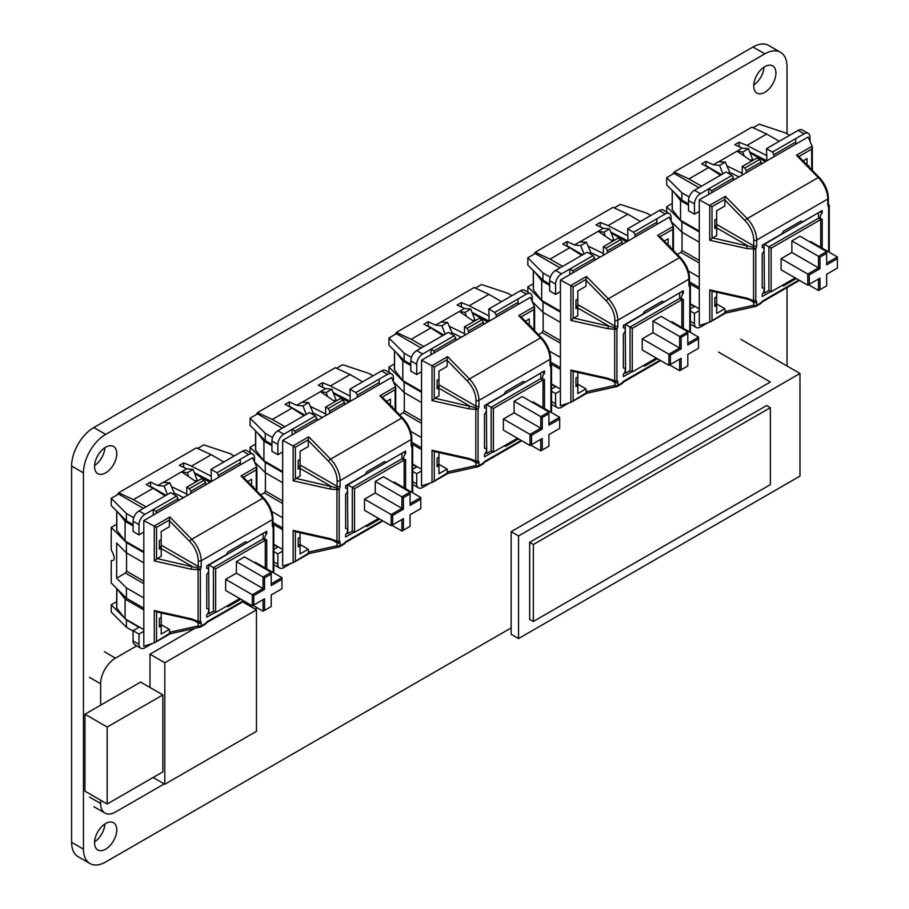 <?xml version="1.0" encoding="UTF-8"?>
<svg xmlns="http://www.w3.org/2000/svg" width="909" height="909" viewBox="0 0 909 909"><rect width="100%" height="100%" fill="white"/><g stroke="black" fill="none" stroke-linecap="round" stroke-linejoin="round"><path stroke-width="1.36" d="M140.736 648.185L134.816 644.765A8.374 4.84 -60 0 1 133.078 640.925L138.997 644.345A8.374 4.84 120 0 0 140.736 648.185A8.374 4.84 120 0 0 144.929 647.765L152.473 643.413M138.997 644.345L138.997 634.084L143.815 631.312M138.997 534.89L133.078 531.458L133.078 521.198A8.374 4.84 -60 0 1 138.997 510.938L144.929 514.358A8.374 4.84 120 0 0 138.997 524.618L138.997 534.89L143.815 532.106M144.929 514.358L153.257 509.551L153.257 515.108M254.531 461.942L254.531 457.92A8.374 4.84 120 0 0 252.804 454.08A8.374 4.84 120 0 0 248.612 454.5L216.99 472.76L211.058 469.339L211.433 481.52M133.078 640.925L133.078 630.664L138.997 627.244L126.408 619.972L126.408 627.244L111.228 612.064L111.228 604.792L116.727 601.622M143.815 608.212L126.408 598.167L111.228 582.987L111.228 560.592C115.25 561.012 115.25 557.422 111.228 549.809L111.228 527.402L116.727 524.232M146.031 506.881L133.475 499.62L118.636 492.769L196.401 447.876L211.24 454.727L223.796 461.977M234.17 456L230.091 453.636L203.809 444.876L197.628 448.444M133.078 524.618L126.408 520.766L111.228 505.597L111.228 498.325L117.897 494.473M156.223 511.256L153.257 509.551L176.551 496.098L178.028 498.666L156.223 511.256L156.223 513.392M204.173 480.157L205.65 482.713L190.845 491.269L189.356 488.701L186.765 487.213L201.582 478.657L204.173 480.157L189.356 488.701M240.283 459.306L240.283 462.726L218.467 475.316L216.99 472.76M176.551 496.098L170.619 492.678L138.997 510.938M178.028 498.666L178.028 500.802M183.663 467.385L186.765 468.794M194.276 472.669L211.058 481.304M211.24 454.727L191.515 466.112L183.663 462.92L183.663 467.192L185.311 468.146M194.606 473.521L209.945 482.372M133.475 499.62L153.189 488.235L146.179 484.554L150.485 482.077L157.814 485.463L162.995 482.474L169.847 482.793L164.131 486.088L157.814 485.463M153.189 488.235L165.04 495.905M191.515 466.112L211.058 476.18M163.165 482.486L181.607 471.839L196.162 481.793M169.847 482.793L171.483 486.599L186.765 494.053L186.765 487.213M211.058 469.339L242.68 451.08A8.374 4.84 -60 0 1 246.873 450.659L252.804 454.08M183.663 462.92L179.368 465.408L186.697 468.794L181.607 471.839M166.029 495.337L150.485 486.349L150.485 482.077M117.897 493.621L143.44 508.37M111.228 527.402L126.408 542.582L143.815 552.627M126.408 627.244L133.078 631.096M143.815 562.887L126.408 552.842L126.408 542.582M126.408 598.167L126.408 587.907L143.815 597.952M126.408 520.766L126.408 513.505L133.725 517.721M111.228 604.792L124.601 618.165M125.397 618.961L126.408 619.972M138.997 634.084L133.078 630.664M160.075 547.479A2.091 1.204 120 0 0 161.223 545.15L161.223 539.582L161.223 548.138L159.37 547.07M240.283 464.863L240.283 462.726M218.467 475.316L218.467 477.452M190.845 491.269L190.845 493.405M205.65 482.713L205.65 484.849M161.223 612.95L161.223 624.676L161.223 617.416L159.37 618.484L159.37 627.028L161.223 625.96L161.223 634.084L169.369 629.38L161.223 624.676L160.109 625.324M126.408 552.842L116.647 543.082L116.647 578.147L125.442 573.068L126.556 571.147L126.556 552.933M126.408 587.907L116.647 578.147M143.815 581.112L126.556 571.147M143.815 583.669L125.442 573.068M198.105 480.668L196.935 479.997M186.765 494.053L186.765 495.757M188.674 476.668L187.299 472.714L193.015 469.408L197.083 479.907L195.094 481.066M172.801 493.939L174.267 493.087L183.55 497.609M167.404 494.541L164.131 486.088M171.483 486.599L174.267 493.087M187.299 472.714L181.516 471.782M193.015 469.408L186.697 468.794M111.228 498.325L126.408 513.505M266.757 568.875L266.757 539.798A3.875 2.238 -60 0 1 265.644 539.662A3.875 2.238 -60 0 1 266.757 533.765L266.757 531.254L247.134 542.582L245.646 541.73L227.875 551.99L226.386 554.558L206.763 565.887L206.763 568.398A3.875 2.238 -60 0 1 207.877 568.534A3.875 2.238 -60 0 1 206.763 574.431L206.763 608.644A3.875 2.238 -60 0 1 207.877 608.78A3.875 2.238 -60 0 1 206.763 614.677L206.763 617.2L215.285 612.28M226.761 606.076L227.875 606.723L240.84 599.236M266.757 533.765L264.576 532.504M243.328 477.305L240.999 475.964L256.702 466.896L252.679 457.704L143.815 520.562L143.815 646.276L154.291 642.811L154.291 610.553L191.31 618.813A2.091 0.614 102.6 0 0 191.606 619.733L197.81 622.006L198.094 621.313L191.31 618.813M161.223 548.57L192.06 566.375A2.091 0.614 102.6 0 0 191.31 569.216L198.094 569.738A2.091 1.023 -97.2 0 1 197.81 568L157.189 558.592L156.53 559.115L156.53 527.413L143.815 520.562M143.815 551.774L125.078 540.957L116.818 530.413L116.818 511.188M133.078 525.902L125.078 521.289L125.078 540.957M125.078 521.289L118.431 512.79M156.53 527.413L169.46 519.948L169.369 526.765L161.223 531.458L161.223 539.582L159.37 540.662L159.37 549.206L161.223 548.138L161.223 556.263L157.189 558.592M251.577 485.599L251.577 479.293L247.634 481.577M253.429 487.497L253.429 486.349L252.713 486.769M193.492 620.222L198.253 622.972A2.091 1.204 -0 0 0 201.207 622.972L201.207 625.926L205.593 623.392A2.091 1.204 60 0 1 205.15 624.358L200.775 626.88A2.091 2.091 0 0 1 200.185 627.108A2.091 1.682 77.5 0 0 200.571 626.96A2.091 1.204 -120 0 0 200.775 626.88A2.091 1.204 -120 0 0 201.207 625.926A2.091 1.204 180 0 1 198.253 625.926A2.091 1.682 77.5 0 0 200.185 627.108L170.119 633.789L169.369 629.38M243.407 477.259L256.258 469.839L256.702 466.896M169.631 633.368L154.291 642.811M205.866 623.665L207.07 622.426A2.091 1.204 -120 0 0 207.502 621.472A4.193 2.42 120 0 0 205.593 623.392L205.866 623.665A2.091 2.091 0 0 1 205.15 624.358A2.091 1.204 60 0 1 204.945 624.438L200.946 626.744M170.119 633.789L155.053 642.493M143.815 609.928L125.078 599.111L116.886 588.646M143.815 629.596L125.078 618.779L116.818 608.235L116.818 588.577M125.078 599.111L125.078 618.779M159.37 624.892L161.223 625.96M273.189 572.59L273.189 527.402A2.091 1.204 -0 0 0 273.802 526.55A2.091 1.204 -0 0 0 273.666 526.106A2.091 1.932 -59.6 0 0 272.939 524.857A2.091 2.091 0 0 1 273.802 526.55L273.802 572.943M197.81 568L200.332 569.466A4.193 2.42 120 0 0 201.207 566.523A2.091 1.204 180 0 1 198.253 566.523A2.091 1.204 -60 0 1 197.81 568M198.094 569.738A2.091 1.204 -0 0 0 200.332 569.466L200.332 621.04A2.091 1.204 180 0 1 198.094 621.313L198.094 569.738M156.53 611.848L154.291 610.553M169.46 519.948L169.892 517.005L191.719 539.31A20.952 12.09 60 0 1 201.207 560.751L201.207 566.523M156.53 559.115L154.291 560.955L154.291 526.129M207.934 613.166L208.99 613.78L213.433 611.212L215.649 612.496L239.726 598.599M213.433 611.212L213.433 567.591L208.99 565.034L262.678 533.606M263.053 533.81L263.053 538.946L265.269 540.23L215.649 568.875L215.649 612.496M265.269 568.023L265.269 540.23M208.615 564.819L208.99 613.78M263.053 538.946L213.433 567.591L215.649 568.875M236.385 561.614L263.053 576.999L271.2 572.295L244.532 556.91L236.385 561.614L236.385 573.159L225.648 579.351L225.648 590.475L252.316 605.86L264.53 598.815L264.53 610.359L271.2 606.508L271.2 594.963L281.938 588.759L281.938 579.351L271.2 585.555L271.2 574.011L264.53 577.863L264.53 589.407L253.793 595.6L253.793 605.008M281.938 579.351L281.938 577.647L255.281 562.251L254.531 562.682M236.385 573.159L263.053 588.543L252.316 594.747L253.793 595.6M264.53 577.863L263.053 576.999L263.053 588.543L264.53 589.407M225.648 579.351L252.316 594.747L252.316 605.86M253.054 605.439L263.053 611.212L263.053 599.667L264.53 598.815M263.053 611.212L264.53 610.359M271.2 572.295L271.2 574.011M281.938 577.647L271.2 583.839M273.802 561.83L277.87 564.171A8.374 4.84 120 0 0 279.597 568.011A8.374 4.84 120 0 0 283.79 567.591L291.334 563.239M277.87 564.171L277.87 553.911L282.676 551.138M277.87 454.716L271.939 451.296L271.939 441.024A8.374 4.84 -60 0 1 277.87 430.764L283.79 434.184A8.374 4.84 120 0 0 277.87 444.444L277.87 454.716L282.676 451.932M283.79 434.184L292.119 429.378L292.119 434.934M393.404 381.769L393.404 377.746A8.374 4.84 120 0 0 391.665 373.906A8.374 4.84 120 0 0 387.473 374.326L355.851 392.586L349.931 389.166L350.295 401.346M284.903 426.707L272.336 419.447L257.497 412.595L335.262 367.702L350.101 374.553L362.668 381.803M373.031 375.826L368.952 373.463L342.67 364.702L336.5 368.27M250.089 452.523L250.089 447.228L255.588 444.058M271.939 444.444L265.269 440.592L250.089 425.423L250.089 418.151L256.758 414.299M272.927 522.414L282.676 528.049M295.084 431.082L292.119 429.378L315.412 415.924L316.9 418.492L295.084 431.082L295.084 433.218M343.034 399.983L344.522 402.551L329.706 411.095L328.229 408.527L325.638 407.039L340.443 398.483L343.034 399.983L328.229 408.527M379.144 379.133L379.144 382.553L357.328 395.154L355.851 392.586M315.412 415.924L309.492 412.504L277.87 430.764M316.9 418.492L316.9 420.628M322.525 387.211L325.627 388.62M333.137 392.495L349.931 401.13M350.101 374.553L330.387 385.939L322.525 382.746L322.525 387.029L324.172 387.984M333.467 393.347L348.817 402.198M272.336 419.447L292.062 408.061L285.051 404.391L289.346 401.903L296.675 405.289L301.856 402.301L308.708 402.619L302.992 405.914L296.675 405.289M292.062 408.061L303.901 415.731M330.387 385.939L349.931 396.006M302.027 402.312L320.468 391.665L335.023 401.619M308.708 402.619L310.344 406.425L325.638 413.879L325.638 407.039M273.802 549.422L277.87 547.07L273.802 544.73M349.931 389.166L381.553 370.906A8.374 4.84 -60 0 1 385.734 370.486L391.665 373.906M322.525 382.746L318.23 385.234L325.558 388.62L320.468 391.665M304.901 415.163L289.346 406.175L289.346 401.903M256.758 413.447L282.313 428.196M250.089 447.228L265.269 462.408L282.676 472.453M282.676 482.724L265.269 472.669L265.269 462.408M271.723 511.46L282.676 517.778M265.269 440.592L265.269 433.332L272.586 437.559M277.87 553.911L273.802 551.57M298.936 467.306A2.091 1.204 120 0 0 300.084 464.976L300.084 459.42L300.084 467.965L298.232 466.896M379.144 384.689L379.144 382.553M357.328 395.154L357.328 397.278M329.706 411.095L329.706 413.231M344.522 402.551L344.522 404.687M300.084 532.776L300.084 544.502L300.084 537.242L298.232 538.31L298.232 546.854L300.084 545.786L300.084 553.911L308.231 549.206L300.084 544.502L298.97 545.15M265.269 472.669L255.509 462.908L255.509 464.181M260.735 494.962L264.314 492.894L265.417 490.974L265.417 472.76M282.676 500.939L265.417 490.974M282.676 503.495L264.314 492.894M336.966 400.494L335.807 399.824M325.638 413.879L325.638 415.583M327.547 396.494L326.161 392.54L331.876 389.234L335.955 399.733L333.955 400.892M311.662 413.765L313.128 412.913L322.422 417.436M306.276 414.368L302.992 405.914M310.344 406.425L313.128 412.913M326.161 392.54L320.377 391.609M331.876 389.234L325.558 388.62M250.089 418.151L265.269 433.332M405.619 488.701L405.619 459.624A3.875 2.238 -60 0 1 404.505 459.488A3.875 2.238 -60 0 1 405.619 453.591L405.619 451.08L385.995 462.408L384.507 461.556L366.736 471.816L365.259 474.384L345.636 485.713L345.636 488.224A3.875 2.238 -60 0 1 346.749 488.36A3.875 2.238 -60 0 1 345.636 494.269L345.636 528.47A3.875 2.238 -60 0 1 346.749 528.606A3.875 2.238 -60 0 1 345.636 534.515L345.636 537.026L354.146 532.106M365.623 525.902L366.736 526.55L379.701 519.062M405.619 453.591L403.437 452.33M382.189 397.131L379.86 395.79L395.563 386.723L391.552 377.53L282.676 440.388L282.676 566.102L293.152 562.637L293.152 530.379L330.172 538.639A2.091 0.614 102.6 0 0 330.467 539.56L336.671 541.832L336.955 541.139L330.172 538.639M300.084 468.396L330.921 486.201A2.091 0.614 102.6 0 0 330.172 489.042L336.955 489.565A2.091 1.023 -97.2 0 1 336.671 487.826L296.05 478.418L295.391 478.941L295.391 447.251L282.676 440.388M282.676 471.601L263.94 460.783L255.69 450.239L255.69 431.014M271.939 445.728L263.94 441.115L263.94 460.783M263.94 441.115L257.292 432.616M295.391 447.251L308.333 439.774L308.231 446.592L300.084 451.296L300.084 459.42L298.232 460.488L298.232 469.033L300.084 467.965L300.084 476.089L296.05 478.418M390.438 405.437L390.438 399.131L386.495 401.403M392.29 407.323L392.29 406.175L391.574 406.596M332.353 540.048L337.114 542.798A2.091 1.204 -0 0 0 340.08 542.798L340.08 545.752L344.454 543.218A2.091 1.204 60 0 1 344.022 544.184L339.636 546.707A2.091 2.091 0 0 1 339.046 546.934A2.091 1.682 77.5 0 0 339.443 546.786A2.091 1.204 -120 0 0 339.636 546.707A2.091 1.204 -120 0 0 340.08 545.752A2.091 1.204 180 0 1 337.114 545.752A2.091 1.682 77.5 0 0 339.046 546.934L308.98 553.615L308.231 549.206M382.269 397.085L395.131 389.666L395.563 386.723M308.492 553.195L293.152 562.637M344.738 543.502L345.931 542.264A2.091 1.204 -120 0 0 346.374 541.298A4.193 2.42 120 0 0 344.454 543.218L344.738 543.502A2.091 2.091 0 0 1 344.022 544.184A2.091 1.204 60 0 1 343.818 544.264L339.807 546.57M293.914 562.33L309.015 553.604M282.676 529.754L272.927 524.118M282.676 549.422L273.802 544.298M298.232 544.718L300.084 545.786M412.05 492.417L412.05 447.228A2.091 1.204 -0 0 0 412.663 446.376A2.091 1.204 -0 0 0 412.527 445.944A2.091 1.932 -59.6 0 0 411.811 444.683A2.091 2.091 0 0 1 412.663 446.376L412.663 492.78M336.671 487.826L339.193 489.292A4.193 2.42 120 0 0 340.08 486.349A2.091 1.204 180 0 1 337.114 486.349A2.091 1.204 -60 0 1 336.671 487.826M336.955 489.565A2.091 1.204 -0 0 0 339.193 489.292L339.193 540.866A2.091 1.204 180 0 1 336.955 541.139L336.955 489.565M295.391 531.674L293.152 530.379M308.333 439.774L308.765 436.831L330.581 459.136A20.952 12.09 60 0 1 340.08 480.577L340.08 486.349M295.391 478.941L293.152 480.781L293.152 445.955M346.795 532.992L347.852 533.606L352.294 531.038L354.521 532.322L378.587 518.425M352.294 531.038L352.294 487.417L347.852 484.861L401.551 453.432M401.914 453.648L401.914 458.772L404.141 460.056L354.521 488.701L354.521 532.322M404.141 487.849L404.141 460.056M347.477 484.645L347.852 533.606M401.914 458.772L352.294 487.417L354.521 488.701M375.258 481.44L401.914 496.825L410.061 492.121L383.405 476.736L375.258 481.44L375.258 492.985L364.52 499.177L364.52 510.301L391.177 525.697L403.403 518.641L403.403 530.186L410.061 526.334L410.061 514.789L420.799 508.586L420.799 499.177L410.061 505.381L410.061 493.837L403.403 497.689L403.403 509.233L392.654 515.426L392.654 524.834M420.799 499.177L420.799 497.473L394.142 482.077L393.404 482.509M375.258 492.985L401.914 508.37L391.177 514.574L392.654 515.426M403.403 497.689L401.914 496.825L401.914 508.37L403.403 509.233M364.52 499.177L391.177 514.574L391.177 525.697M391.915 525.266L401.914 531.038L401.914 519.493L403.403 518.641M401.914 531.038L403.403 530.186M410.061 492.121L410.061 493.837M420.799 497.473L410.061 503.666M412.663 481.656L416.731 484.008A8.374 4.84 120 0 0 418.47 487.838A8.374 4.84 120 0 0 422.651 487.429L430.207 483.065M416.731 484.008L416.731 473.737L421.537 470.964M416.731 374.542L410.8 371.122L410.8 360.862A8.374 4.84 -60 0 1 416.731 350.59L422.651 354.01A8.374 4.84 120 0 0 416.731 364.282L416.731 374.542L421.537 371.758M422.651 354.01L430.991 349.204L430.991 354.76M532.265 301.595L532.265 297.573A8.374 4.84 120 0 0 530.526 293.732A8.374 4.84 120 0 0 526.334 294.152L494.712 312.412L488.792 308.992L489.156 321.172M423.764 346.534L411.198 339.284L396.358 332.421L474.123 287.528L488.962 294.38L501.529 301.64M511.892 295.652L507.813 293.289L481.531 284.528L475.362 288.096M388.961 372.349L388.961 367.054L394.461 363.884M410.8 364.282L404.13 360.43L388.961 345.25L388.961 337.978L395.62 334.137M411.788 442.24L421.537 447.876M433.945 350.919L430.991 349.204L454.273 335.762L455.761 338.318L433.945 350.919L433.945 353.056M481.906 319.809L483.383 322.377L468.567 330.921L467.09 328.365L464.499 326.865L479.316 318.309L481.906 319.809L467.09 328.365M518.005 298.959L518.005 302.379L496.2 314.98L494.712 312.412M454.273 335.762L448.353 332.33L416.731 350.59M455.761 338.318L455.761 340.455M461.386 307.037L464.499 308.458M472.01 312.321L488.792 320.968M488.962 294.38L469.249 305.765L461.386 302.572L461.386 306.856L463.045 307.81M472.339 313.173L487.678 322.025M411.198 339.284L430.923 327.899L423.912 324.218L428.207 321.729L435.536 325.127L440.717 322.127L447.58 322.445L441.854 325.74L435.536 325.127M430.923 327.899L442.763 335.557M469.249 305.765L488.792 315.832M440.888 322.138L459.34 311.492L473.884 321.445M447.58 322.445L449.216 326.251L464.499 333.705L464.499 326.865M412.663 469.249L416.731 466.896L412.663 464.556M488.792 308.992L520.414 290.732A8.374 4.84 -60 0 1 524.607 290.312L530.526 293.732M461.386 302.572L457.091 305.06L464.419 308.446L459.34 311.492M443.762 334.989L428.207 326.013L428.207 321.729M395.62 333.273L421.174 348.033M388.961 367.054L404.13 382.234L421.537 392.279M421.537 402.551L404.13 392.495L404.13 382.234M410.595 431.286L421.537 437.604M404.13 360.43L404.13 353.158L411.447 357.385M416.731 473.737L412.663 471.396M437.797 387.132A2.091 1.204 120 0 0 438.945 384.802L438.945 379.246L438.945 387.791L437.093 386.723M518.005 304.515L518.005 302.379M496.2 314.98L496.2 317.116M468.567 330.921L468.567 333.058M483.383 322.377L483.383 324.513M438.945 452.602L438.945 464.329L438.945 457.068L437.093 458.136L437.093 466.681L438.945 465.613L438.945 473.737L447.092 469.033L438.945 464.329L437.831 464.976M404.13 392.495L394.381 382.746L394.381 384.007M399.596 414.788L403.176 412.72L404.289 410.8L404.289 392.586M421.537 420.765L404.289 410.8M421.537 423.333L403.176 412.72M475.827 320.32L474.668 319.65M464.499 333.705L464.499 335.41M466.408 316.332L465.022 312.366L470.748 309.071L474.816 319.57L472.828 320.718M450.523 333.592L451.989 332.739L461.283 337.273M445.137 334.194L441.854 325.74M449.216 326.251L451.989 332.739M465.022 312.366L459.238 311.435M470.748 309.071L464.419 308.446M388.961 337.978L404.13 353.158M544.48 408.527L544.48 379.462A3.875 2.238 -60 0 1 543.366 379.326A3.875 2.238 -60 0 1 544.48 373.417L544.48 370.906L524.857 382.234L523.379 381.382L505.597 391.643L504.12 394.211L484.497 405.539L484.497 408.05A3.875 2.238 -60 0 1 485.611 408.186A3.875 2.238 -60 0 1 484.497 414.095L484.497 448.296A3.875 2.238 -60 0 1 485.611 448.432A3.875 2.238 -60 0 1 484.497 454.341L484.497 456.852L493.008 451.932M504.495 445.728L505.597 446.376L518.562 438.888M544.48 373.417L542.309 372.167M521.062 316.957L518.721 315.616L534.424 306.549L530.413 297.357L421.537 360.214L421.537 485.929L432.025 482.463L432.025 450.205L469.033 458.466A2.091 0.614 102.6 0 0 469.339 459.386L475.532 461.658L475.827 460.977L469.033 458.466M438.945 388.223L469.794 406.028A2.091 0.614 102.6 0 0 469.033 408.868L475.827 409.391A2.091 1.023 -97.2 0 1 475.543 407.652L434.911 398.244L434.263 398.767L434.263 367.077L421.537 360.214M421.537 391.427L402.801 380.61L394.551 370.065L394.551 350.84M410.8 365.554L402.801 360.941L402.801 380.61M402.801 360.941L396.154 352.453M434.263 367.077L447.194 359.6L447.092 366.418L438.945 371.122L438.945 379.246L437.093 380.314L437.093 388.859L438.945 387.791L438.945 395.915L434.911 398.244M529.299 325.263L529.299 318.957L525.357 321.229M531.151 327.149L531.151 326.013L530.436 326.422M471.226 459.874L475.975 462.624A2.091 1.204 -0 0 0 478.941 462.624L478.941 465.578L483.315 463.045A2.091 1.204 60 0 1 482.884 464.01L478.509 466.533A2.091 2.091 0 0 1 477.918 466.76A2.091 1.682 77.5 0 0 478.304 466.612A2.091 1.204 -120 0 0 478.509 466.533A2.091 1.204 -120 0 0 478.941 465.578A2.091 1.204 180 0 1 475.975 465.578A2.091 1.682 77.5 0 0 477.918 466.76L447.842 473.441L447.092 469.033M521.13 316.911L533.992 309.492L534.424 306.549M447.353 473.021L432.025 482.463M483.599 463.329L484.804 462.09A2.091 1.204 -120 0 0 485.236 461.124A4.193 2.42 120 0 0 483.315 463.045L483.599 463.329A2.091 2.091 0 0 1 482.884 464.01A2.091 1.204 60 0 1 482.679 464.09L478.679 466.397M421.537 449.58L411.788 443.944M421.537 469.249L412.663 464.124M437.093 464.544L438.945 465.613M550.922 412.243L550.922 367.054A2.091 1.204 -0 0 0 551.536 366.202A2.091 1.204 -0 0 0 551.388 365.77A2.091 1.932 -59.6 0 0 550.672 364.509A2.091 2.091 0 0 1 551.536 366.202L551.536 412.606M475.543 407.652L478.066 409.118A4.193 2.42 120 0 0 478.941 406.175A2.091 1.204 180 0 1 475.975 406.175A2.091 1.204 -60 0 1 475.543 407.652M475.827 409.391A2.091 1.204 -0 0 0 478.066 409.118L478.066 460.704A2.091 1.204 180 0 1 475.827 460.977L475.827 409.391M434.263 451.5L432.025 450.205M447.194 359.6L447.626 356.658L469.453 378.962A20.952 12.09 60 0 1 478.941 400.403L478.941 406.175M434.263 398.767L432.025 400.608L432.025 365.782M485.667 452.818L486.713 453.432L491.155 450.864L493.382 452.148L517.448 438.252M491.155 450.864L491.155 407.255L486.713 404.687L540.412 373.258M540.775 373.474L540.775 378.599L543.003 379.882L493.382 408.527L493.382 452.148M543.003 407.675L543.003 379.882M486.349 404.471L486.713 453.432M540.775 378.599L491.155 407.255L493.382 408.527M514.119 401.267L540.775 416.652L548.922 411.959L522.266 396.563L514.119 401.267L514.119 412.811L503.381 419.004L503.381 430.127L530.038 445.524L542.264 438.468L542.264 450.012L548.922 446.16L548.922 434.616L559.671 428.412L559.671 419.004L548.922 425.207L548.922 413.663L542.264 417.515L542.264 429.059L531.526 435.252L531.526 444.66M559.671 419.004L559.671 417.299L533.004 401.903L532.265 402.335M514.119 412.811L540.775 428.207L530.038 434.4L531.526 435.252M542.264 417.515L540.775 416.652L540.775 428.207L542.264 429.059M503.381 419.004L530.038 434.4L530.038 445.524M530.788 445.092L540.775 450.864L540.775 439.32L542.264 438.468M540.775 450.864L542.264 450.012M548.922 411.959L548.922 413.663M559.671 417.299L548.922 423.503M551.536 401.483L555.592 403.835A8.374 4.84 120 0 0 557.331 407.664A8.374 4.84 120 0 0 561.523 407.255L569.068 402.892M555.592 403.835L555.592 393.563L560.41 390.79M555.592 294.368L549.672 290.948L549.672 280.688A8.374 4.84 -60 0 1 555.592 270.416L561.523 273.848A8.374 4.84 120 0 0 555.592 284.108L555.592 294.368L560.41 291.584M561.523 273.848L569.852 269.03L569.852 274.586M671.126 221.421L671.126 217.399A8.374 4.84 120 0 0 669.388 213.57A8.374 4.84 120 0 0 665.206 213.979L633.584 232.238L627.653 228.818L628.028 240.999M562.626 266.36L550.07 259.11L535.231 252.248L585.214 223.387L612.996 207.354L627.835 214.206L640.39 221.466M650.764 215.478L646.685 213.126L620.393 204.355L614.223 207.922M527.822 292.175L527.822 286.88L533.322 283.71M549.672 284.108L542.991 280.256L527.822 265.076L527.822 257.804L534.481 253.963M550.649 362.066L560.41 367.702M572.818 270.746L569.852 269.03L593.145 255.588L594.622 258.145L572.818 270.746L572.818 272.882M620.767 239.635L622.245 242.203L607.439 250.748L605.951 248.191L603.36 246.691L618.177 238.135L620.767 239.635L605.951 248.191M656.866 218.785L656.866 222.216L635.061 234.806L633.584 232.238M593.145 255.588L587.214 252.168L555.592 270.416M594.622 258.145L594.622 260.281M600.247 226.875L603.36 228.284M610.871 232.147L627.653 240.794M627.835 214.206L608.11 225.591L600.247 222.41L600.247 226.682L601.906 227.636M611.2 232.999L626.54 241.862M550.07 259.11L569.784 247.725L562.773 244.044L567.068 241.555L574.408 244.953L579.59 241.953L586.441 242.271L580.726 245.566L574.408 244.953M569.784 247.725L581.635 255.384M608.11 225.591L627.653 235.658M579.76 241.964L598.202 231.318L612.746 241.271M586.441 242.271L588.078 246.078L603.36 253.531L603.36 246.691M551.536 389.075L555.592 386.723L551.536 384.382M627.653 228.818L659.275 210.558A8.374 4.84 -60 0 1 663.468 210.149L669.388 213.57M600.247 222.41L595.952 224.887L603.292 228.273L598.202 231.318M582.624 254.815L567.068 245.839L567.068 241.555M534.481 253.1L560.035 267.86M527.822 286.88L542.991 302.061L560.41 312.117M560.41 322.377L542.991 312.321L542.991 302.061M549.456 351.113L560.41 357.442M542.991 280.256L542.991 272.984L550.309 277.211M555.592 393.563L551.536 391.222M576.658 306.958A2.091 1.204 120 0 0 577.817 304.629L577.817 299.072L577.817 307.617L575.965 306.549M656.866 224.341L656.866 222.216M635.061 234.806L635.061 236.942M607.439 250.748L607.439 252.884M622.245 242.203L622.245 244.339M577.817 372.429L577.817 384.166L577.817 376.894L575.965 377.962L575.965 386.518L577.817 385.439L577.817 393.563L585.953 388.87L577.817 384.166L576.704 384.802M542.991 312.321L533.242 302.572L533.242 303.833M538.458 334.614L542.037 332.546L543.15 330.626L543.15 312.412M560.41 340.591L543.15 330.626M560.41 343.159L542.037 332.546M614.689 240.146L613.53 239.476M603.36 253.531L603.36 255.236M605.269 236.158L603.894 232.193L609.609 228.898L613.677 239.397L611.689 240.544M589.384 253.418L590.861 252.566L600.145 257.099M583.998 254.02L580.726 245.566M588.078 246.078L590.861 252.566M603.894 232.193L598.111 231.261M609.609 228.898L603.292 228.273M527.822 257.804L542.991 272.984M683.352 328.365L683.352 299.288A3.875 2.238 -60 0 1 682.227 299.152A3.875 2.238 -60 0 1 683.352 293.243L683.352 290.732L663.718 302.061L662.241 301.209L644.47 311.469L642.981 314.037L623.358 325.365L623.358 327.876A3.875 2.238 -60 0 1 624.472 328.013A3.875 2.238 -60 0 1 623.358 333.921L623.358 368.122A3.875 2.238 -60 0 1 624.472 368.259A3.875 2.238 -60 0 1 623.358 374.167L623.358 376.678L631.88 371.758M643.356 365.566L644.47 366.202L657.423 358.714M683.352 293.243L681.171 291.994M659.923 236.783L657.593 235.442L673.285 226.375L669.274 217.183L560.41 280.04L560.41 405.755L570.886 402.289L570.886 370.043L607.894 378.292A2.091 0.614 102.6 0 0 608.201 379.212L614.404 381.485L614.689 380.803L607.894 378.292M577.817 308.049L608.655 325.854A2.091 0.614 102.6 0 0 607.894 328.694L614.689 329.217A2.091 1.023 -97.2 0 1 614.404 327.479L573.784 318.07L573.125 318.604L573.125 286.903L560.41 280.04M560.41 311.253L541.673 300.436L533.413 289.891L533.413 270.666M549.672 285.392L541.673 280.767L541.673 300.436M541.673 280.767L535.015 272.28M573.125 286.903L586.055 279.438L585.953 286.244L577.817 290.948L577.817 299.072L575.965 300.14L575.965 308.696L577.817 307.617L577.817 315.741L573.784 318.07M668.16 245.089L668.16 238.783L664.218 241.055M670.013 246.975L670.013 245.839L669.308 246.248M610.087 379.701L614.848 382.45A2.091 1.204 -0 0 0 617.802 382.45L617.802 385.405L622.176 382.871A2.091 1.204 60 0 1 621.745 383.837L617.37 386.359A2.091 2.091 0 0 1 616.779 386.598A2.091 1.682 77.5 0 0 617.166 386.439A2.091 1.204 -120 0 0 617.37 386.359A2.091 1.204 -120 0 0 617.802 385.405A2.091 1.204 180 0 1 614.848 385.405A2.091 1.682 77.5 0 0 616.779 386.598L586.714 393.279L585.953 388.87M660.002 236.738L672.853 229.318L673.285 226.375M586.225 392.858L570.886 402.289M622.46 383.155L623.665 381.916A2.091 1.204 -120 0 0 624.097 380.951A4.193 2.42 120 0 0 622.176 382.871L622.46 383.155A2.091 2.091 0 0 1 621.745 383.837A2.091 1.204 60 0 1 621.54 383.916L617.541 386.223M571.636 401.983L586.737 393.267M560.41 369.406L550.649 363.782M560.41 389.075L551.536 383.95M575.965 384.371L577.817 385.439M689.783 332.08L689.783 286.88A2.091 1.204 -0 0 0 690.397 286.028A2.091 1.204 -0 0 0 690.261 285.596A2.091 1.932 -59.6 0 0 689.533 284.335A2.091 2.091 0 0 1 690.397 286.028L690.397 332.433M614.404 327.479L616.927 328.944A4.193 2.42 120 0 0 617.802 326.013A2.091 1.204 180 0 1 614.848 326.013A2.091 1.204 -60 0 1 614.404 327.479M614.689 329.217A2.091 1.204 -0 0 0 616.927 328.944L616.927 380.53A2.091 1.204 180 0 1 614.689 380.803L614.689 329.217M573.125 371.327L570.886 370.043M586.055 279.438L586.487 276.495L608.314 298.788A20.952 12.09 60 0 1 617.802 320.229L617.802 326.013M573.125 318.604L570.886 320.434L570.886 285.608M624.528 372.645L625.585 373.258L630.028 370.69L632.244 371.974L656.321 358.078M630.028 370.69L630.028 327.081L625.585 324.513L679.273 293.084M679.648 293.3L679.648 298.425L681.864 299.709L632.244 328.365L632.244 371.974M681.864 327.501L681.864 299.709M625.21 324.297L625.585 373.258M679.648 298.425L630.028 327.081L632.244 328.365M652.98 321.093L679.648 336.489L687.795 331.785L661.127 316.389L652.98 321.093L652.98 332.637L642.243 338.841L642.243 349.954L668.91 365.35L681.125 358.294L681.125 369.838L687.795 365.986L687.795 354.442L698.532 348.238L698.532 338.841L687.795 345.034L687.795 333.489L681.125 337.341L681.125 348.886L670.388 355.089L670.388 364.486M698.532 338.841L698.532 337.125L671.865 321.729L671.126 322.161M652.98 332.637L679.648 348.033L668.91 354.226L670.388 355.089M681.125 337.341L679.648 336.489L679.648 348.033L681.125 348.886M642.243 338.841L668.91 354.226L668.91 365.35M669.649 364.918L679.648 370.69L679.648 359.146L681.125 358.294M679.648 370.69L681.125 369.838M687.795 331.785L687.795 333.489M698.532 337.125L687.795 343.329M690.397 321.309L694.453 323.661A8.374 4.84 120 0 0 696.192 327.49A8.374 4.84 120 0 0 700.385 327.081L707.929 322.718M694.453 323.661L694.453 313.4L699.271 310.617M694.453 214.194L688.533 210.774L688.533 200.514A8.374 4.84 -60 0 1 694.453 190.254L700.385 193.674A8.374 4.84 120 0 0 694.453 203.934L694.453 214.194L699.271 211.411M700.385 193.674L708.713 188.856L708.713 194.412M809.987 141.247L809.987 137.225A8.374 4.84 120 0 0 808.26 133.396A8.374 4.84 120 0 0 804.067 133.805L772.445 152.064L766.514 148.644L766.889 160.825M701.498 186.186L688.931 178.937L674.092 172.074L701.862 156.041L751.857 127.18L766.696 134.032L779.263 141.293M789.626 135.305L785.546 132.953L759.265 124.192L753.084 127.749M666.683 212.002L666.683 206.707L672.183 203.536M688.533 203.934L681.864 200.082L666.683 184.902L666.683 177.63L673.353 173.789M689.522 281.892L699.271 287.528M711.679 190.572L708.713 188.856L732.006 175.414L733.483 177.982L711.679 190.572L711.679 192.708M759.629 159.461L761.117 162.029L746.3 170.585L744.823 168.017L742.233 166.517L757.038 157.961L759.629 159.461L744.823 168.017M795.739 138.623L795.739 142.043L773.923 154.632L772.445 152.064M732.006 175.414L726.086 171.994L694.453 190.254M733.483 177.982L733.483 180.107M739.119 146.701L742.221 148.11M749.732 151.973L766.514 160.62M766.696 134.032L746.971 145.417L739.119 142.236L739.119 146.508L740.767 147.463M750.061 152.826L765.401 161.688M688.931 178.937L708.645 167.551L701.646 163.87L705.941 161.393L713.27 164.779L718.451 161.779L725.302 162.097L719.587 165.393L713.27 164.779M708.645 167.551L720.496 175.221M746.971 145.417L766.514 155.484M718.621 161.791L737.063 151.144L751.618 161.098M725.302 162.097L726.939 165.904L742.233 173.358L742.233 166.517M690.397 308.901L694.453 306.549L690.397 304.208M766.514 148.644L798.147 130.385A8.374 4.84 -60 0 1 802.329 129.976L808.26 133.396M739.119 142.236L734.824 144.713L742.153 148.099L737.063 151.144M721.485 174.642L705.941 165.665L705.941 161.393M673.353 172.937L698.896 187.686M666.683 206.707L681.864 221.887L699.271 231.943M699.271 242.203L681.864 232.147L681.864 221.887M688.318 270.939L699.271 277.268M681.864 200.082L681.864 192.81L689.181 197.037M694.453 313.4L690.397 311.048M715.531 226.784A2.091 1.204 120 0 0 716.678 224.455L716.678 218.899L716.678 227.455L714.826 226.375M795.739 144.179L795.739 142.043M773.923 154.632L773.923 156.768M746.3 170.585L746.3 172.71M761.117 162.029L761.117 164.165M716.678 292.255L716.678 303.992L716.678 296.72L714.826 297.788L714.826 306.344L716.678 305.276L716.678 313.4L724.825 308.696L716.678 303.992L715.565 304.629M681.864 232.147L672.103 222.398L672.103 223.671M677.33 254.44L680.909 252.384L682.011 250.452L682.011 232.238M699.271 260.417L682.011 250.452M699.271 262.985L680.909 252.384M753.561 159.973L752.402 159.302M742.233 173.358L742.233 175.062M744.13 155.984L742.755 152.019L748.471 148.724L752.55 159.223L750.55 160.37M728.257 173.244L729.722 172.392L739.017 176.925M722.871 173.846L719.587 165.393M726.939 165.904L729.722 172.392M742.755 152.019L736.972 151.087M748.471 148.724L742.153 148.099M666.683 177.63L681.864 192.81M822.213 248.191L822.213 219.114A3.875 2.238 -60 0 1 821.1 218.978A3.875 2.238 -60 0 1 822.213 213.07L822.213 210.558L802.59 221.887L801.102 221.035L783.331 231.295L781.854 233.863L762.219 245.191L762.219 247.714A3.875 2.238 -60 0 1 763.344 247.85A3.875 2.238 -60 0 1 762.219 253.747L762.219 287.948A3.875 2.238 -60 0 1 763.344 288.085A3.875 2.238 -60 0 1 762.219 293.993L762.219 296.504L770.741 291.584M782.217 285.392L783.331 286.028L796.295 278.552M822.213 213.07L820.032 211.82M798.784 156.621L796.454 155.269L812.157 146.201L808.146 137.009L699.271 199.866L699.271 325.592L709.747 322.116L709.747 289.869L746.766 298.118A2.091 0.614 102.6 0 0 747.062 299.038L753.266 301.311L753.55 300.629L746.766 298.118M716.678 227.875L747.516 245.68A2.091 0.614 102.6 0 0 746.766 248.521L753.55 249.055A2.091 1.023 -97.2 0 1 753.266 247.305L712.645 237.897L711.986 238.431L711.986 206.729L699.271 199.866M699.271 231.079L680.534 220.262L672.274 209.718L672.274 190.492M688.533 205.218L680.534 200.594L680.534 220.262M680.534 200.594L673.887 192.106M711.986 206.729L724.916 199.264L724.825 206.07L716.678 210.774L716.678 218.899L714.826 219.967L714.826 228.523L716.678 227.455L716.678 235.579L712.645 237.897M807.033 164.915L807.033 158.609L803.09 160.882M808.885 166.802L808.885 165.665L808.169 166.074M748.948 299.527L753.709 302.277A2.091 1.204 -0 0 0 756.674 302.277L756.674 305.231L761.049 302.708A2.091 1.204 60 0 1 760.606 303.663L756.231 306.185A2.091 2.091 0 0 1 755.64 306.424A2.091 1.682 77.5 0 0 756.027 306.265A2.091 1.204 -120 0 0 756.231 306.185A2.091 1.204 -120 0 0 756.674 305.231A2.091 1.204 180 0 1 753.709 305.231A2.091 1.682 77.5 0 0 755.64 306.424L725.575 313.105L724.825 308.696M798.863 156.575L811.714 149.144L812.157 146.201M725.087 312.685L709.747 322.116M761.322 302.981L762.526 301.743A2.091 1.204 -120 0 0 762.969 300.777A4.193 2.42 120 0 0 761.049 302.708L761.322 302.981A2.091 2.091 0 0 1 760.606 303.663A2.091 1.204 60 0 1 760.413 303.742L756.402 306.049M725.575 313.105L710.508 321.809M699.271 289.232L689.522 283.608M699.271 308.901L690.397 303.776M714.826 304.197L716.678 305.276M828.644 251.907L828.644 206.707A2.091 1.204 -0 0 0 829.258 205.854A2.091 1.204 -0 0 0 829.122 205.423A2.091 1.932 -59.6 0 0 828.394 204.161A2.091 2.091 0 0 1 829.258 205.854L829.258 252.259M753.266 247.305L755.788 248.782A4.193 2.42 120 0 0 756.674 245.839A2.091 1.204 180 0 1 753.709 245.839A2.091 1.204 -60 0 1 753.266 247.305M753.55 249.055A2.091 1.204 -0 0 0 755.788 248.782L755.788 300.356A2.091 1.204 180 0 1 753.55 300.629L753.55 249.055M711.986 291.153L709.747 289.869M724.916 199.264L725.359 196.321L747.175 218.614A20.952 12.09 60 0 1 756.674 240.056L756.674 245.839M711.986 238.431L709.747 240.26L709.747 205.434M763.39 292.471L764.446 293.084L768.889 290.516L771.116 291.8L795.182 277.904M768.889 290.516L768.889 246.907L764.446 244.339L818.134 212.911M818.509 213.126L818.509 218.251L820.736 219.535L771.116 248.191L771.116 291.8M820.736 247.328L820.736 219.535M764.071 244.123L764.446 293.084M818.509 218.251L768.889 246.907L771.116 248.191M791.853 240.919L818.509 256.315L826.656 251.611L800 236.215L791.853 240.919L791.853 252.463L781.104 258.667L781.104 269.78L807.771 285.176L819.986 278.12L819.986 289.664L826.656 285.812L826.656 274.268L837.394 268.075L837.394 258.667L826.656 264.86L826.656 253.316L819.986 257.167L819.986 268.712L809.249 274.916L809.249 284.324M837.394 258.667L837.394 256.952L810.737 241.555L809.999 241.987M791.853 252.463L818.509 267.86L807.771 274.052L809.249 274.916M819.986 257.167L818.509 256.315L818.509 267.86L819.986 268.712M781.104 258.667L807.771 274.052L807.771 285.176M808.51 284.744L818.509 290.516L818.509 278.972L819.986 278.12M818.509 290.516L819.986 289.664M826.656 251.611L826.656 253.316M837.394 256.952L826.656 263.156M94.593 465.567A15.714 9.067 120 0 0 104.91 447.705M94.559 466.465A15.714 9.067 -60 0 1 101.422 450.659A15.714 9.067 -60 0 1 113.523 446.455A15.714 9.067 -60 0 1 113.523 464.59A15.714 9.067 -60 0 1 97.82 473.657A15.714 9.067 -60 0 1 94.559 466.465M94.593 841.848A15.714 9.067 120 0 0 104.91 823.986M94.559 842.757A15.714 9.067 -60 0 1 101.422 826.94A15.714 9.067 -60 0 1 113.523 822.736A15.714 9.067 -60 0 1 113.523 840.87A15.714 9.067 -60 0 1 97.82 849.949A15.714 9.067 -60 0 1 94.559 842.757M753.731 85.014A15.714 9.067 120 0 0 764.049 67.152M753.709 85.912A15.714 9.067 -60 0 1 760.56 70.107A15.714 9.067 -60 0 1 772.673 65.903A15.714 9.067 -60 0 1 772.673 84.037A15.714 9.067 -60 0 1 756.958 93.104A15.714 9.067 -60 0 1 753.709 85.912M511.142 627.903L105.671 861.993A31.417 18.146 -60 0 1 89.957 863.55A31.417 18.146 -60 0 1 83.458 849.165L83.458 472.885A31.417 18.146 -60 0 1 105.671 434.4L764.821 53.847A31.417 18.146 -60 0 1 780.524 52.29A31.417 18.146 -60 0 1 787.035 66.675L787.035 133.805M105.671 434.4L93.82 427.56A31.417 18.146 120 0 0 71.606 466.044L71.606 842.325A31.417 18.146 120 0 0 78.117 856.71L89.957 863.55M93.82 427.56L752.97 47.007L764.821 53.847M780.524 52.29L768.673 45.45A31.417 18.146 120 0 0 752.97 47.007M787.035 287.596L787.035 365.997M533.356 621.472L529.652 619.336L529.652 542.366L533.356 544.502L533.356 621.472L770.355 484.645L770.355 407.675L533.356 544.502M529.652 542.366L766.651 405.539L770.355 407.675M518.55 535.958L518.55 638.572L799.977 476.089L799.977 373.474L518.55 535.958L511.142 531.674L770.355 382.019L718.508 352.09M799.977 373.474L740.733 339.262M511.142 531.674L511.142 634.3L518.55 638.572M89.536 677.375L100.638 683.784A20.952 12.09 -60 0 1 115.454 658.127L104.342 651.719M136.714 645.856L115.454 658.127M93.877 806.692L104.978 813.101A20.952 12.09 -60 0 0 115.454 812.067L164.234 783.899M104.978 813.101A20.952 12.09 -60 0 1 100.638 803.511L89.536 797.102M256.452 731.336L164.813 784.24L164.813 662.741L256.452 609.837L256.452 731.336M242.669 601.883L256.452 609.837M153.121 777.49L164.813 784.24M100.638 683.784L100.638 705.168L140.634 682.08L162.859 694.908L107.182 727.041L107.182 804.01L162.859 771.866L162.859 694.908M100.638 705.168L84.957 714.224L84.957 791.182L107.182 804.01M84.957 714.224L107.182 727.041M149.996 687.477L149.996 654.196L164.813 662.741M149.996 654.196L194.856 628.289M100.638 800.238L100.638 803.511M256.168 609.678L256.168 607.235M133.078 521.198L138.997 524.618M242.68 451.08L248.612 454.5M272.745 524.732L272.927 524.618A2.091 1.204 180 0 1 272.314 525.482L272.314 519.698L201.207 560.751A2.091 1.204 180 0 1 198.253 560.751L198.253 566.523L161.223 545.15M201.207 622.972A4.193 2.42 120 0 0 200.332 621.04A2.091 1.716 119.4 0 1 197.81 622.006A2.091 1.204 -60 0 1 198.253 622.972L198.253 625.926L169.369 632.334M207.502 621.472L243.43 600.735M272.314 525.482A4.193 2.42 120 0 0 273.189 527.402A2.091 1.716 -60.6 0 0 272.893 524.823M272.927 524.618L272.927 518.846A2.091 1.204 -0 0 1 272.314 519.698A20.952 12.09 -120 0 0 262.815 498.257L240.999 475.964M154.2 526.072L169.892 517.005M272.927 518.846C272.632 511.301 269.587 504.381 263.78 498.075A2.091 0.693 -44.4 0 0 262.815 498.257L191.719 539.31A2.091 0.693 135.6 0 0 189.708 541.446A18.85 10.885 60 0 1 198.253 560.751M169.369 520.664L189.708 541.446M256.258 469.839L256.258 490.394M156.53 640.936L156.53 611.905M170.063 633.789L155.428 642.243M191.31 569.216L154.291 560.955M271.939 441.024L277.87 444.444M381.553 370.906L387.473 374.326M411.607 444.558L411.788 444.456A2.091 1.204 180 0 1 411.175 445.308L411.175 439.524L340.08 480.577A2.091 1.204 180 0 1 337.114 480.577L337.114 486.349L300.084 464.976M340.08 542.798A4.193 2.42 120 0 0 339.193 540.866A2.091 1.716 119.4 0 1 336.671 541.832A2.091 1.204 -60 0 1 337.114 542.798L337.114 545.752L308.231 552.172M346.374 541.298L382.291 520.562M411.175 445.308A4.193 2.42 120 0 0 412.05 447.228A2.091 1.716 -60.6 0 0 411.754 444.649M411.788 444.456L411.788 438.672A2.091 1.204 -0 0 1 411.175 439.524A20.952 12.09 -120 0 0 401.687 418.083L379.86 395.79M293.062 445.899L308.765 436.831M411.788 438.672C411.504 431.127 408.448 424.208 402.653 417.913A2.091 0.693 -44.4 0 0 401.687 418.083L330.581 459.136A2.091 0.693 135.6 0 0 328.569 461.272A18.85 10.885 60 0 1 337.114 480.577M308.231 440.49L328.569 461.272M395.131 389.666L395.131 410.22M295.391 560.762L295.391 531.731M308.924 553.615L294.289 562.069M330.172 489.042L293.152 480.781M410.8 360.862L416.731 364.282M520.414 290.732L526.334 294.152M550.468 364.384L550.649 364.282A2.091 1.204 180 0 1 550.036 365.134L550.036 359.35L478.941 400.403A2.091 1.204 180 0 1 475.975 400.403L475.975 406.175L438.945 384.802M478.941 462.624A4.193 2.42 120 0 0 478.066 460.704A2.091 1.716 119.4 0 1 475.543 461.658A2.091 1.204 -60 0 1 475.975 462.624L475.975 465.578L447.092 471.998M485.236 461.124L521.152 440.388M550.036 365.134A4.193 2.42 120 0 0 550.922 367.054A2.091 1.716 -60.6 0 0 550.627 364.475M550.649 364.282L550.649 358.498A2.091 1.204 -0 0 1 550.036 359.35A20.952 12.09 -120 0 0 540.548 337.909L518.721 315.616M431.923 365.725L447.626 356.658M550.649 358.498C550.365 350.954 547.32 344.034 541.514 337.739A2.091 0.693 -44.4 0 0 540.548 337.909L469.453 378.962A2.091 0.693 135.6 0 0 467.431 381.11A18.85 10.885 60 0 1 475.975 400.403M447.092 360.316L467.431 381.11M533.992 309.492L533.992 330.047M434.263 480.588L434.263 451.557M447.796 473.441L433.15 481.895M469.033 408.868L432.025 400.608M549.672 280.688L555.592 284.108M659.275 210.558L665.206 213.979M689.34 284.21L689.522 284.108A2.091 1.204 180 0 1 688.908 284.96L688.908 279.177L617.802 320.229A2.091 1.204 180 0 1 614.848 320.229L614.848 326.013L577.817 304.629M617.802 382.45A4.193 2.42 120 0 0 616.927 380.53A2.091 1.716 119.4 0 1 614.404 381.485A2.091 1.204 -60 0 1 614.848 382.45L614.848 385.405L585.953 391.824M624.097 380.951L660.025 360.214M688.908 284.96A4.193 2.42 120 0 0 689.783 286.88A2.091 1.716 -60.6 0 0 689.488 284.312M689.522 284.108L689.522 278.324A2.091 1.204 -0 0 1 688.908 279.177A20.952 12.09 -120 0 0 679.409 257.736L657.593 235.442M570.784 285.551L586.487 276.495M689.522 278.324C689.227 270.791 686.181 263.86 680.375 257.565A2.091 0.693 -44.4 0 0 679.409 257.736L608.314 298.788A2.091 0.693 135.6 0 0 606.303 300.936A18.85 10.885 60 0 1 614.848 320.229M585.953 280.142L606.303 300.936M672.853 229.318L672.853 249.873M573.125 400.414L573.125 371.383M586.657 393.267L572.011 401.721M607.894 328.694L570.886 320.434M688.533 200.514L694.453 203.934M798.147 130.385L804.067 133.805M828.201 204.036L828.383 203.934A2.091 1.204 180 0 1 827.769 204.786L827.769 199.014L756.674 240.056A2.091 1.204 180 0 1 753.709 240.056L753.709 245.839L716.678 224.455M756.674 302.277A4.193 2.42 120 0 0 755.788 300.356A2.091 1.716 119.4 0 1 753.266 301.311A2.091 1.204 -60 0 1 753.709 302.277L753.709 305.231L724.825 311.651M762.969 300.777L798.886 280.04M827.769 204.786A4.193 2.42 120 0 0 828.644 206.707A2.091 1.716 -60.6 0 0 828.349 204.139M828.383 203.934L828.383 198.151A2.091 1.204 -0 0 1 827.769 199.014A20.952 12.09 -120 0 0 818.27 177.562L796.454 155.269M709.656 205.377L725.359 196.321M828.383 198.151C828.088 190.617 825.042 183.698 819.236 177.391A2.091 0.693 -44.4 0 0 818.27 177.562L747.175 218.614A2.091 0.693 135.6 0 0 745.164 220.762A18.85 10.885 60 0 1 753.709 240.056M724.825 199.98L745.164 220.762M811.714 149.144L811.714 169.71M711.986 320.241L711.986 291.21M725.518 313.105L710.883 321.547M746.766 248.521L709.747 240.26M83.458 849.165L71.606 842.325M71.606 466.044L83.458 472.885M263.78 498.075L243.055 476.895M116.727 530.163L116.727 511.097M256.872 467.771L256.872 491.019M207.07 622.426L244.044 601.088M116.727 607.985L116.727 588.487M156.155 611.814L191.606 619.733M265.644 539.662L263.053 538.173M207.877 608.78L206.763 608.132M207.877 568.534L206.763 567.886M273.802 564.659L279.597 568.011M402.653 417.913L381.916 396.733M255.588 449.989L255.588 430.923M395.745 387.598L395.745 410.845M345.931 542.264L382.905 520.914M295.016 531.651L330.467 539.56M404.505 459.488L401.914 458M346.749 528.606L345.636 527.959M346.749 488.36L345.636 487.724M412.663 484.497L418.47 487.838M541.514 337.739L520.777 316.559M394.461 369.815L394.461 350.749M534.606 307.424L534.606 330.671M484.804 462.09L521.766 440.74M447.864 473.441L432.775 482.156M433.877 451.478L469.339 459.386M543.366 379.326L540.775 377.826M485.611 448.432L484.497 447.796M485.611 408.186L484.497 407.55M551.536 404.323L557.331 407.664M680.375 257.565L659.65 236.385M533.322 289.641L533.322 270.575M673.467 227.261L673.467 250.509M623.665 381.916L660.638 360.566M572.738 371.304L608.201 379.212M682.227 299.152L679.648 297.652M624.472 368.259L623.358 367.622M624.472 328.013L623.358 327.376M690.397 324.149L696.192 327.49M819.236 177.391L798.511 156.212M672.183 209.468L672.183 190.401M812.328 147.088L812.328 170.335M762.526 301.743L799.5 280.392M711.611 291.13L747.062 299.038M821.1 218.978L818.509 217.478M763.344 288.085L762.219 287.449M763.344 247.85L762.219 247.203"/></g></svg>

